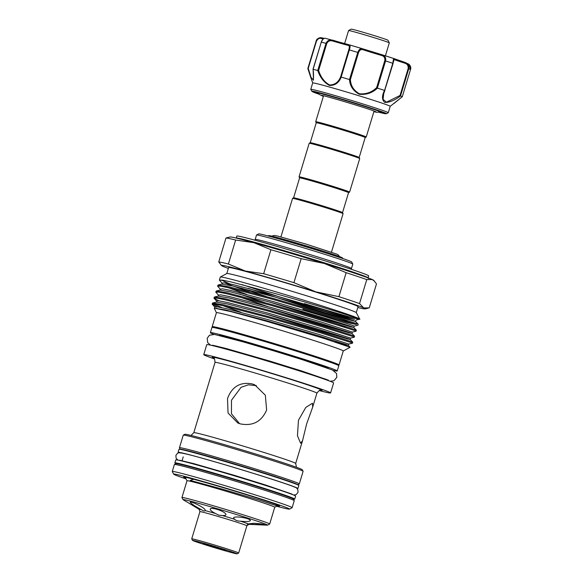 <?xml version="1.0" encoding="UTF-8"?>
<svg xmlns="http://www.w3.org/2000/svg" width="583" height="583" viewBox="0 0 583 583"><rect width="100%" height="100%" fill="white"/><g stroke="black" fill="none" stroke-linecap="round" stroke-linejoin="round"><path stroke-width="0.87" d="M293.373 499.063A62.6 1.705 -163.2 0 0 294.721 499.106L295.625 496.111A62.6 1.705 -163.2 0 0 294.357 495.346A62.6 1.705 -163.2 0 0 229.768 474.453A62.6 1.705 -163.2 0 0 175.767 459.929L174.864 462.924A62.6 1.705 -163.2 0 0 176.015 463.631M294.721 499.106A62.6 1.705 -163.2 0 0 293.453 498.341A62.6 1.705 -163.2 0 0 228.864 477.448A62.6 1.705 -163.2 0 0 174.864 462.924M296.958 488.539A62.6 1.705 -163.2 0 0 297.92 488.525L298.824 485.53A62.6 1.705 -163.2 0 0 297.549 484.765A62.6 1.705 -163.2 0 0 232.96 463.871A62.6 1.705 -163.2 0 0 178.966 449.34L178.063 452.335A62.6 1.705 -163.2 0 0 178.85 452.882M297.92 488.525A62.6 1.705 -163.2 0 0 296.645 487.76A62.6 1.705 -163.2 0 0 232.056 466.866A62.6 1.705 -163.2 0 0 178.063 452.335M217.131 548.129L203.656 543.728L226.022 550.476L217.131 548.129M215.579 513.536L218.895 515.204L222.276 515.51C224.98 515.693 226.182 515.241 225.876 514.148C224.812 512.472 221.839 510.861 216.956 509.331C212.241 508.026 210.004 508.092 210.237 509.527C210.769 510.686 212.547 512.02 215.579 513.536A26.089 0.714 16.8 0 0 205.158 510.606L205.209 510.001C204.4 507.203 188.375 499.923 190.422 502.546C192.324 504.484 195.99 506.846 201.412 509.644C203.299 510.963 204.546 511.284 205.158 510.606L205.209 510.001M240.4 521.158C246.981 521.909 250.282 521.603 250.311 520.24C249.007 517.835 231.721 515.277 233.812 518.447L234.672 519.322C235.802 520.517 237.711 521.129 240.4 521.158A26.089 0.714 16.8 0 1 247.513 523.614C246.762 524.255 247.228 524.467 248.919 524.241L264.412 524.656L261.337 523.906L254.254 523.264L247.177 523.986M250.391 520.634L250.311 520.24M225.92 514.68L225.876 514.148M219.405 549.135A23.269 0.634 -163.2 0 0 237.099 553.85A23.269 0.634 -163.2 0 0 210.274 545.083A23.269 0.634 -163.2 0 0 192.572 540.405A23.269 0.634 -163.2 0 0 219.405 549.135M248.919 524.241A26.089 0.714 16.8 0 1 248.81 524.343L246.886 525.793A24.515 0.67 -163.2 0 0 218.603 516.574A24.515 0.67 -163.2 0 0 199.94 511.626L191.727 538.823A24.515 0.67 16.8 0 1 191.727 538.823A24.515 0.67 16.8 0 1 210.39 543.779A24.515 0.67 16.8 0 1 238.673 552.997A24.515 0.67 16.8 0 1 238.658 553.012L237.099 553.85M248.81 524.343L267.305 525.181A44.148 1.202 -163.2 0 0 267.561 525.159A44.148 1.202 -163.2 0 0 216.657 508.529A44.148 1.202 -163.2 0 0 183.069 499.653A44.148 1.202 -163.2 0 0 183.273 499.813L186.268 501.613M183.069 499.653L181.947 497.561A45.824 1.253 16.8 0 1 181.947 497.525A45.824 1.253 16.8 0 1 216.818 506.773A45.824 1.253 16.8 0 1 269.681 524.015A45.824 1.253 16.8 0 1 269.652 524.037L267.561 525.159M193.571 479.255L190.226 480.392L221.97 489.028L259.909 500.272L277.151 505.935L274.739 507.254A45.824 1.253 -163.2 0 0 221.883 490.004A45.824 1.253 -163.2 0 0 187.005 480.749L181.947 497.525M199.94 511.626L199.204 509.389L186.043 501.409M233.761 517.959L233.812 518.447M210.193 509.017L210.237 509.527M348.576 30.542L351.177 29.15A19.195 0.525 16.8 0 1 372.931 35.191A19.195 0.525 16.8 0 1 387.921 40.242L389.313 42.843A21.287 0.583 -163.2 0 0 389.313 42.843A21.287 0.583 -163.2 0 0 372.69 37.246A21.287 0.583 -163.2 0 0 348.576 30.542A21.287 0.583 -163.2 0 0 348.561 30.556L344.619 43.616M318.558 93.746A34.011 0.926 16.8 0 1 316.503 92.755A34.011 0.926 16.8 0 1 339.984 98.942A34.011 0.926 16.8 0 1 375.933 110.172A34.011 0.926 16.8 0 1 381.603 112.41A34.011 0.926 16.8 0 1 379.336 112.096M310.775 89.337A40.482 1.108 16.8 0 1 310.768 89.308A40.482 1.108 16.8 0 1 338.242 96.501A40.482 1.108 16.8 0 1 381.53 110.012A40.482 1.108 16.8 0 1 388.278 112.708A40.482 1.108 16.8 0 1 388.256 112.73L386.485 113.685A39.054 1.064 16.8 0 0 379.992 111.054A39.054 1.064 16.8 0 0 337.739 97.878A39.054 1.064 16.8 0 0 311.73 91.116L310.775 89.337M388.278 112.708L390.209 106.317A40.482 1.108 -163.2 0 0 383.461 103.621A40.482 1.108 -163.2 0 0 340.166 90.11A40.482 1.108 -163.2 0 0 312.699 82.917L310.63 77.073M390.209 106.325L402.292 96.712A49.664 1.355 -163.2 0 0 400.557 95.947C394.611 100.393 389.342 102.557 384.751 102.44C381.836 99.941 381.756 95.933 384.518 90.409A49.664 1.355 -163.2 0 0 377.449 88.135C372.362 92.923 366.306 94.963 359.274 94.257C353.196 90.941 349.938 86.036 349.494 79.55A49.664 1.355 -163.2 0 0 341.23 77.109C338.956 82.786 335.036 85.57 329.461 85.453C324.024 82.48 320.118 77.495 317.742 70.499A49.664 1.355 -163.2 0 0 313.122 69.311L313.472 79.973L310.593 76.978L307.853 68.561M359.172 157.512L365.191 137.552A25.565 0.7 -163.2 0 0 335.706 127.932A25.565 0.7 -163.2 0 0 316.256 122.773L310.229 142.733L309.201 143.287A26.395 0.721 -163.2 0 0 309.187 143.301L299.057 176.846A26.395 0.721 -163.2 0 0 299.057 176.868L299.611 177.895L293.584 197.848M299.611 177.888A25.565 0.7 -163.2 0 1 319.069 183.047A25.565 0.7 -163.2 0 1 348.554 192.667L349.581 192.12A26.395 0.721 -163.2 0 0 349.596 192.106L359.726 158.561A26.395 0.721 -163.2 0 0 359.718 158.54L359.164 157.497A25.565 0.7 -163.2 0 0 329.679 147.907A25.565 0.7 -163.2 0 0 310.236 142.726M365.191 137.559L366.219 137.005A26.395 0.721 -163.2 0 0 366.233 136.99A26.395 0.721 -163.2 0 0 335.786 127.065A26.395 0.721 -163.2 0 0 315.695 121.73A26.395 0.721 -163.2 0 0 315.702 121.752L323.536 95.765M359.718 158.54A26.395 0.721 -163.2 0 0 329.271 148.629A26.395 0.721 -163.2 0 0 309.201 143.287M349.596 192.106A26.395 0.721 -163.2 0 0 319.141 182.18A26.395 0.721 -163.2 0 0 299.057 176.846M348.554 192.667L342.527 212.627A25.565 0.7 -163.2 0 0 313.035 203.015A25.565 0.7 -163.2 0 0 293.599 197.841L292.557 198.395A26.395 0.721 -163.2 0 0 292.542 198.417L280.926 236.895M342.52 212.613L343.081 213.655A26.395 0.721 -163.2 0 0 343.081 213.655A26.395 0.721 -163.2 0 0 312.634 203.744A26.395 0.721 -163.2 0 0 292.557 198.395M342.789 258.517L342.461 257.905A38.602 1.057 -163.2 0 0 297.935 243.417A38.602 1.057 -163.2 0 0 268.581 235.598L267.969 235.926M321.699 251.674L320.329 250.632L297.68 243.869L273.23 237.339M329.963 362.13A56.864 1.552 -163.2 0 0 264.449 340.873A56.864 1.552 -163.2 0 0 221.314 329.329M343.256 350.995A66.251 1.807 -163.2 0 0 266.825 326.072A66.251 1.807 -163.2 0 0 216.41 312.699L214.238 308.174L230.628 311.533L267.233 321.503L323.988 338.431L350.091 347.279L343.249 351.017L339.036 364.973A66.251 1.807 -163.2 0 0 262.605 340.057A66.251 1.807 -163.2 0 0 212.183 326.677A66.251 1.807 -163.2 0 0 213.779 327.595M337.2 364.856A66.251 1.807 -163.2 0 0 339.036 364.973M352.482 343.19L352.759 342.199L351.228 341.543L320.905 331.895L268.246 316.533L223.952 304.887L212.671 302.971L212.139 304.086L215.251 304.137L223.661 305.849L267.954 317.495L320.614 332.864L350.937 342.505L352.482 343.19L348.751 344.072L318.34 334.241L268.049 319.608L225.752 308.516L217.044 306.796L214.857 307.117L212.139 304.086M242.047 284.606L303.488 304.763L345.333 317.349L354.537 319.448L325.576 310.28L275.285 295.647L232.989 284.555L224.28 282.835L222.094 283.149L219.376 280.124L222.487 280.168L230.897 281.888L275.183 293.533C319.214 305.842 365.169 320.271 359.449 319.236A72.824 1.989 -163.2 0 0 359.696 319.192M248.424 288.366L303.065 306.148L344.91 318.733L355.579 321.459L355.987 320.111L359.74 319.149A72.824 1.989 -163.2 0 0 359.726 319.09A72.824 1.989 -163.2 0 0 275.723 291.755A72.824 1.989 -163.2 0 0 220.345 277.005A72.824 1.989 -163.2 0 0 220.301 277.049L219.376 280.124M359.689 319.244L359.449 319.236C356.985 319.09 333.483 312.503 304.392 303.605M303.167 308.254L347.104 321.43M357.904 325.219L358.181 324.228L356.658 323.565L326.334 313.924L273.667 298.562L229.381 286.916L218.093 285L217.568 286.115L220.673 286.158L229.09 287.878L273.376 299.524L326.043 314.893L356.366 324.534L346.71 322.363L302.876 309.216M301.36 314.244L345.296 327.42M356.096 331.21L356.373 330.218L354.85 329.555L324.527 319.914L271.86 304.552L227.567 292.906L216.286 290.99L215.754 292.105L218.865 292.156L227.275 293.868L271.569 305.514L324.235 320.883L354.559 330.525L356.096 331.21L352.365 332.091L321.954 322.261L271.663 307.627L229.374 296.536L220.666 294.816L218.472 295.129L215.754 292.105M354.289 337.2L354.566 336.209L353.036 335.553L322.72 325.904L270.053 310.542L225.759 298.897L214.478 296.98L213.946 298.095L217.058 298.146L225.468 299.859L269.761 311.504L322.428 326.874L352.744 336.515L354.289 337.2L350.558 338.082L320.147 328.251L269.856 313.618L227.559 302.526L218.858 300.806L216.665 301.127L213.946 298.095M229.505 283.79L221.161 279.993M241.034 287.98L266.431 296.543M249.466 291.952L224.426 282.857M239.219 293.97L264.624 302.533M269.696 302.081L301.258 312.138L351.185 326.939L353.772 327.449L354.18 326.101L352.722 325.438L323.769 316.27L273.478 301.637L231.181 290.545L222.473 288.825L220.287 289.146L217.568 286.115M218.997 300.828L214.063 298.35M359.726 319.09L356.242 312.59A67.606 1.844 -163.2 0 0 278.259 287.215A67.606 1.844 -163.2 0 0 226.845 273.522L220.345 277.005M356.257 312.626L358.057 306.658A67.606 1.844 -163.2 0 0 280.066 281.225A67.606 1.844 -163.2 0 0 228.616 267.575L226.809 273.544M293.927 282.653A79.084 2.157 16.8 0 0 278.47 278.033A79.084 2.157 16.8 0 0 263.669 273.711L245.37 271.051A75.12 2.048 16.8 0 1 278.587 280.569A75.12 2.048 16.8 0 1 315.76 291.85L293.927 282.653L301.171 258.677L324.323 263.494A75.12 2.048 16.8 0 1 372.289 279.556A75.12 2.048 16.8 0 1 373.761 280.357L376.48 283.899L369.243 307.875L363.726 307.911L359.536 303.568L366.773 279.592L372.289 279.556L374.599 281.254M368.062 277.865L368.66 275.868A68.86 1.88 -163.2 0 0 289.226 249.969A68.86 1.88 -163.2 0 0 236.822 236.064L236.217 238.061A68.86 1.88 16.8 0 1 288.621 251.965A68.86 1.88 16.8 0 1 368.062 277.865L368.223 278.587M351.491 268.501L352.817 264.106A50.291 1.37 -163.2 0 0 352.81 264.07A50.291 1.37 -163.2 0 0 294.801 245.195A50.291 1.37 -163.2 0 0 256.556 235.007A50.291 1.37 -163.2 0 0 256.527 235.036L255.201 239.431A50.291 1.37 16.8 0 1 293.475 249.59A50.291 1.37 16.8 0 1 351.491 268.501L351.411 269.324M256.556 235.007L258.633 233.892A48.622 1.326 16.8 0 1 295.61 243.745A48.622 1.326 16.8 0 1 351.687 261.993L352.81 264.07M213.888 334.358A66.251 1.807 16.8 0 1 211.724 333.476A66.251 1.807 16.8 0 1 210.376 332.667L211.942 327.471A66.251 1.807 16.8 0 1 269.091 342.848A66.251 1.807 16.8 0 1 337.448 364.965A66.251 1.807 16.8 0 1 338.796 365.774L337.229 370.963A66.251 1.807 16.8 0 1 333.367 370.431M210.376 332.667A66.251 1.807 16.8 0 1 267.524 348.044A66.251 1.807 16.8 0 1 335.881 370.154A66.251 1.807 16.8 0 1 337.229 370.963M185.583 478.118A50.08 1.363 16.8 0 1 183.681 477.091A50.08 1.363 16.8 0 1 221.766 487.235A50.08 1.363 16.8 0 1 279.534 506.029A50.08 1.363 16.8 0 1 276.976 505.745M183.281 435.129L184.84 434.291A61.346 1.676 16.8 0 1 231.495 446.716A61.346 1.676 16.8 0 1 302.256 469.738L303.094 471.297A62.6 1.705 -163.2 0 0 230.883 447.802A62.6 1.705 -163.2 0 0 183.281 435.129A62.6 1.705 -163.2 0 0 183.244 435.166L179.447 447.744A62.6 1.705 16.8 0 1 227.086 460.388A62.6 1.705 16.8 0 1 299.305 483.934A62.6 1.705 16.8 0 1 299.268 483.97L297.709 484.808A61.346 1.676 -163.2 0 0 226.969 461.692A61.346 1.676 -163.2 0 0 180.293 449.355A61.346 1.676 -163.2 0 0 180.315 449.384M299.305 483.934L303.102 471.348A62.6 1.705 -163.2 0 0 303.094 471.297M174.419 464.483L175.979 463.645A61.346 1.676 16.8 0 1 222.633 476.071A61.346 1.676 16.8 0 1 293.395 499.092L294.233 500.651A62.6 1.705 -163.2 0 0 222.021 477.156A62.6 1.705 -163.2 0 0 174.419 464.483A62.6 1.705 -163.2 0 0 174.383 464.52L172.276 471.509A62.6 1.705 16.8 0 1 219.915 484.145A62.6 1.705 16.8 0 1 292.134 507.691A62.6 1.705 16.8 0 1 292.098 507.735L289.496 509.127A60.515 1.654 -163.2 0 0 219.718 486.324A60.515 1.654 -163.2 0 0 173.676 474.154A60.515 1.654 -163.2 0 0 186.006 478.905M292.134 507.691L294.24 500.702A62.6 1.705 -163.2 0 0 294.233 500.651M276.597 506.255A60.515 1.654 -163.2 0 0 289.496 509.127M319.222 390.559A66.251 1.807 -163.2 0 0 330.597 392.927L333.607 382.944A66.251 1.807 -163.2 0 0 257.176 358.028A66.251 1.807 -163.2 0 0 206.761 344.648L203.744 354.632A66.251 1.807 -163.2 0 0 214.529 358.953M330.597 392.927A66.251 1.807 -163.2 0 0 254.166 368.011A66.251 1.807 -163.2 0 0 203.744 354.632M298.452 420.263L305.798 407.43L312.452 403.247L312.677 407.145L306.643 423.892L302.555 440.668L300.624 443.269L297.461 435.741L298.452 420.263M252.264 383.92L254.713 384.824L265.352 395.23L266.62 410.038C261.519 421.713 252.716 426.326 240.203 423.863L237.784 422.974L228.048 412.975L227.516 398.488C232.049 386.551 240.298 381.697 252.264 383.92M239.569 423.659L231.458 413.777L231.473 400.244L241.034 387.338L248.336 384.802L256.418 385.676M219.339 335.465L219.368 335.378A56.864 1.552 16.8 0 1 262.642 346.863A56.864 1.552 16.8 0 1 328.236 368.252L328.214 368.339M312.677 407.145L316.904 393.153A53.213 1.45 -163.2 0 0 255.522 373.142A53.213 1.45 -163.2 0 0 215.025 362.393L193.804 432.688A53.213 1.45 16.8 0 1 234.3 443.43A53.213 1.45 16.8 0 1 295.683 463.449L296.463 467.267M173.676 474.154L172.284 471.56A62.6 1.705 16.8 0 1 172.276 471.509M180.293 449.355L179.455 447.795A62.6 1.705 16.8 0 1 179.447 447.744M276.51 505.155L279.089 505.731M301.171 258.677A79.084 2.157 -163.2 0 0 270.906 249.735L253.933 242.696L235.634 240.036A79.084 2.157 -163.2 0 0 225.993 238.002L230.088 236.982A75.12 2.048 16.8 0 1 253.933 242.696A75.12 2.048 16.8 0 1 324.323 263.494L346.149 272.684A79.084 2.157 -163.2 0 1 366.773 279.592M359.536 303.568A79.084 2.157 16.8 0 0 338.912 296.66L346.149 272.684M235.634 240.036L228.398 264.012A79.084 2.157 16.8 0 0 218.756 261.978L225.993 238.002M218.756 261.978L221.474 265.52A75.12 2.048 16.8 0 1 245.37 271.051L228.398 264.012M263.669 273.711L270.906 249.735M338.912 296.66L315.76 291.85A75.12 2.048 16.8 0 1 363.726 307.911A75.12 2.048 16.8 0 1 365.14 308.895A75.12 2.048 16.8 0 1 357.802 307.511M228.354 268.428A75.12 2.048 16.8 0 1 222.946 266.322A75.12 2.048 16.8 0 1 221.474 265.52M221.081 280.255L221.802 280.073M213.276 303.903L222.269 307.751M226.605 310.2A72.824 1.989 -163.2 0 0 230.358 311.46M217.189 306.818L212.256 304.348M384.918 90.365L383.752 93.557L383.06 99.35L386.427 102.193L400.025 95.481L400.557 95.947M408.807 64.166C410.607 65.792 411.168 67.592 410.505 69.566L402.299 96.712L410.498 69.559L408.807 64.166L404.595 62.257A0.838 0.372 107.6 0 1 404.704 63.139A20.449 0.561 16.8 0 1 394.159 59.495L393.962 59.743M316.365 41.466L307.846 68.517L316.044 41.393C317.546 38.369 319.528 37.195 322.005 37.859A0.838 0.649 104.9 0 0 321.146 38.456C319.236 37.917 317.64 38.915 316.365 41.466L308.247 68.364L311.089 77.554L313.304 79.995C313.457 81.912 313.829 73.021 313.013 69.209M317.742 70.499L325.992 43.353C327.471 40.336 329.876 39.331 333.206 40.322L332.886 41.072C330.065 40.198 328.018 41.036 326.742 43.572L318.624 70.47C320.752 77.196 324.381 82.028 329.519 84.95C334.81 84.943 338.526 82.181 340.676 76.672L341.23 77.109M325.613 38.376C324.112 37.851 322.669 39.105 321.277 42.144L321.182 42.129C322.443 39.163 323.856 37.895 325.431 38.318L349.232 44.825A0.838 0.743 103.7 0 0 348.321 45.416A20.449 0.561 16.8 0 1 332.886 41.072M326.742 43.572L325.992 43.353A49.664 1.355 -163.2 0 0 321.277 42.144L313.122 69.311M349.494 79.55L357.78 52.419C358.939 49.315 360.629 48.127 362.859 48.855A0.838 0.525 108.1 0 1 363.129 49.788C361.066 49.081 359.529 50.036 358.516 52.645L350.398 79.543C350.718 85.803 353.735 90.547 359.456 93.79C366.146 94.351 371.881 92.289 376.647 87.61L377.449 88.135M362.881 48.863L381.982 54.729A21.287 0.583 -163.2 0 1 362.896 48.863L362.859 48.855M358.516 52.645L357.78 52.419A49.664 1.355 -163.2 0 0 349.341 49.927C350.339 46.771 350.317 45.08 349.275 44.84L362.735 48.812M393.962 59.736L392.782 63.27A49.664 1.355 -163.2 0 0 385.567 60.953C386.157 57.673 384.962 55.604 381.989 54.729L393.605 58.46A0.838 0.831 120.7 0 1 393.795 58.54L393.795 58.54A0.838 0.831 120.7 0 1 394.159 59.495L384.591 90.423L392.782 63.27L393.605 58.46A44.658 1.217 16.8 0 0 382.346 54.846M400.025 95.481L408.144 68.583C408.45 65.748 407.306 63.933 404.704 63.139M393.868 58.592A21.287 0.583 -163.2 0 0 404.58 62.25C407.743 63.255 409.12 65.427 408.734 68.779L400.536 95.925M376.647 87.61L384.765 60.712C385.225 57.936 384.139 56.172 381.501 55.436A20.449 0.561 16.8 0 1 363.129 49.788M340.676 76.672L348.802 49.774C349.611 47.106 349.457 45.656 348.321 45.416M350.398 79.543L349.581 79.565M382.164 54.787L381.501 55.436M318.624 70.47L317.801 70.507M308.247 68.364L307.846 68.546L308.247 68.364M404.58 62.25A0.838 0.372 107.6 0 1 404.595 62.257L393.605 58.46M199.08 509.309A26.089 0.714 16.8 0 1 201.412 509.644M222.276 515.51A26.089 0.714 16.8 0 1 234.672 519.322M386.485 113.685L378.899 112.257A38.463 1.049 -163.2 0 0 379.453 111.164A38.463 1.049 -163.2 0 0 328.273 95.437A38.463 1.049 -163.2 0 0 318.631 94.052A38.463 1.049 -163.2 0 0 318.835 94.118L318.602 94.038C314.463 92.704 312.175 91.728 311.73 91.116M183.798 450.112A58.424 1.596 16.8 0 1 227.545 461.947A58.424 1.596 16.8 0 1 294.371 483.496M213.648 358.006A57.382 1.567 16.8 0 1 255.908 368.784A57.382 1.567 16.8 0 1 320.482 390.26M238.432 296.587L268.304 306.687M216.636 308.181L217.204 308.458M358.181 324.228L355.579 321.459L354.114 320.832L325.154 311.665L274.863 297.024L232.573 285.94L221.802 284.132L222.094 283.156M228.347 287.711L246.616 294.357M356.373 330.218L353.772 327.449L352.307 326.823L323.346 317.655L273.055 303.022L230.759 291.93L219.988 290.123L220.279 289.139M267.881 308.072L299.451 318.129L349.377 332.929L351.964 333.44L350.5 332.813L321.539 323.645L271.248 309.012L228.951 297.92L218.18 296.12L218.472 295.136M266.074 314.062L297.643 324.119L347.57 338.92L350.15 339.43L348.692 338.803L319.732 329.635L269.441 315.002L227.144 303.911L216.373 302.111L216.665 301.127M222.925 305.681L241.187 312.335M264.267 320.052L282.303 325.861M334.977 341.922L345.763 344.91L348.343 345.42L346.885 344.793L317.924 335.626L267.633 320.993L225.337 309.901L214.238 308.174M322.005 37.859A21.287 0.583 -163.2 0 0 324.192 38.42L321.984 37.851C318.413 37.764 316.431 38.944 316.037 41.393L316.044 41.393M333.206 40.322A21.287 0.583 -163.2 0 0 349.188 44.818M349.414 44.884A44.658 1.217 16.8 0 1 362.604 48.775M410.498 69.559A49.664 1.355 -163.2 0 0 408.734 68.779L408.144 68.583M348.802 49.774L349.341 49.927L341.15 77.073M384.765 60.712L385.567 60.953L377.369 88.106M323.201 38.981A20.449 0.561 16.8 0 1 321.146 38.456M313.02 69.18L321.269 42.165M293.715 495.069L296.215 494.573L297.979 492.38C298.161 489.421 297.075 487.687 294.707 487.177C291.362 485.165 242.215 469.512 209.049 460.176C191.596 455.134 181.634 452.685 179.156 452.831C178.092 452.678 176.999 453.574 175.884 455.512L176.117 458.289L177.939 460.118M179.644 460.227L194.059 463.718L235.219 475.597L265.673 485.034L292.061 494.107M274.746 507.239L269.681 524.015M246.886 525.793L238.673 552.997M187.005 480.764L185.102 477.222M192.572 540.405L191.734 538.845M277.151 505.935L276.386 504.601M389.313 42.858L385.407 55.808M312.699 82.917L310.768 89.308M318.172 92.981L319.003 94.308L323.332 96.435M321.583 95.35L321.576 95.35C323.201 95.233 359.543 105.873 371.794 110.216L375.933 111.761M343.081 213.669L331.465 252.155M271.707 236.137L274.207 235.43L277.821 236.108L306.381 244.197L336.938 254.181L338.468 255.084L339.561 256.622M255.201 239.431L254.807 240.16M328.375 380.145L301.28 370.839L269.754 361.066L225.905 348.437L212.518 345.209M330.102 381.253L333.913 380.75L336.799 377.369L336.559 373.543L332.514 370.037L302.169 359.645L274.309 351.017L243.177 341.878L214.544 334.453L209.486 335.196L207.184 338.257L207.73 342.666L210.616 345.18M180.854 463.966L180.322 464.352M193.804 432.688L191.042 435.435M215.025 362.393C214.719 358.931 214.187 357.415 213.429 357.86L213.436 357.86M302.555 440.668L295.683 463.449M325.044 378.826L324.891 379.344M374.075 111.025L366.233 136.99M216.176 345.952L216.016 346.477M183.23 456.883L181.976 461.022M316.904 393.153C319.076 390.435 320.358 389.473 320.745 390.26L320.737 390.26M289.161 496.665L289.387 497.284M365.14 308.895L368.121 308.203M354.18 326.101L357.882 325.234M354.566 336.209L351.964 333.44L352.365 332.091M352.759 342.199L350.15 339.43L350.558 338.082M350.091 347.279L348.343 345.42L348.751 344.072M214.559 308.101L214.857 307.117M212.671 302.971L216.373 302.111M214.478 296.98L218.18 296.12M216.286 290.99L219.988 290.123M218.093 285L221.802 284.132M216.41 312.699L212.183 326.677M316.248 122.78L315.702 121.752M373.871 111.696L377.165 112.373L380.087 111.674M310.601 76.985L307.846 68.546M393.846 103.592L402.306 96.712M393.088 63.379L383.752 93.557"/></g></svg>
